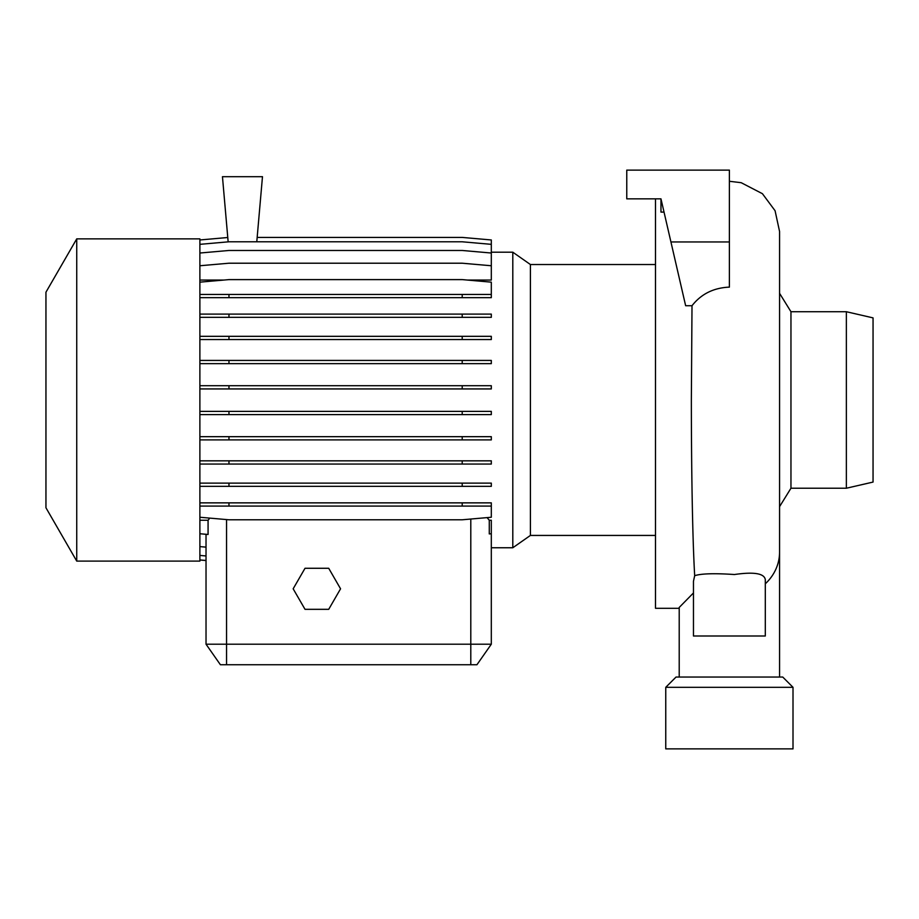 <?xml version="1.0" encoding="UTF-8"?>
<svg xmlns="http://www.w3.org/2000/svg" width="919" height="919" viewBox="0 0 919 919"><rect width="100%" height="100%" fill="white"/><g stroke="black" fill="none" stroke-linecap="round" stroke-linejoin="round"><path stroke-width="1.38" d="M491.309 252.197L512.802 252.197L530.401 264.523L530.401 535.432L655.5 535.432M512.802 252.197L512.802 547.758L530.401 535.432M76.736 399.983L76.736 561.095L199.882 561.095L199.882 238.871L76.736 238.871L76.736 399.983M76.736 238.871L45.95 292.196L45.95 507.77L76.736 561.095M199.882 520.246L208.073 520.246L208.073 534.467L199.882 533.744M209.785 518.109L208.073 520.246M512.802 547.758L491.309 547.758L491.309 644.208L476.938 664.736L220.399 664.736L206.028 644.208L491.309 644.208L491.309 533.744L489.276 533.928L489.276 520.246L487.07 517.615M489.276 520.246L491.309 520.246L491.309 534.203M655.5 198.849L655.5 608.298L679.21 608.298M679.21 677.05L679.21 607.448L693.466 592.95M694.684 575.696L693.466 581.267L693.466 636.005L765.297 636.005L765.297 579.533C764.183 573.376 753.89 571.698 734.43 574.524C714.465 573.18 701.22 573.571 694.684 575.696C692.501 538.557 691.387 469.827 691.352 399.983L692.007 305.717C701.151 294 713.604 287.808 729.387 287.119L729.387 170.118L626.769 170.118L626.769 198.849L660.968 198.849L660.968 212.094L664.035 212.094M846.365 311.725L846.365 488.23L873.05 482.073L873.05 317.882L846.365 311.725L790.96 311.725L790.96 488.23L779.565 506.656M793.005 687.309L665.758 687.309L665.758 748.882L793.005 748.882L793.005 687.309L782.747 677.05L676.028 677.05L665.758 687.309M692.007 305.717L685.643 305.717L670.927 241.95L729.387 241.95M727.354 636.005L729.387 636.005M670.927 241.95L660.968 198.849L657.556 198.849M199.882 280.065L223.822 280.065M467.369 280.065L491.309 280.065L491.309 253.024L462.211 250.473L228.969 250.473L199.882 253.024M206.028 534.284L206.028 644.208L206.028 560.544L199.882 560.004M256.78 241.789L262.478 176.689L222.455 176.689L228.153 241.858M305.016 568.275L293.161 588.803L305.016 609.32L328.715 609.32L340.558 588.803L328.715 568.275L305.016 568.275M199.882 546.61L206.028 547.138M199.882 517.248L228.969 519.786L462.211 519.786L491.309 517.248L491.309 506.093L199.882 506.093M199.882 483.118L491.309 483.118L491.309 486.335L199.882 486.335M228.969 483.118L228.969 486.335M462.211 483.118L462.211 486.335M199.882 385.704L491.309 385.704L491.309 388.932L199.882 388.932M228.969 385.704L228.969 388.932M462.211 385.704L462.211 388.932M199.882 294.448L491.309 294.448L491.309 297.664L199.882 297.664M228.969 294.448L228.969 297.664M462.211 294.448L462.211 297.664M199.882 244.339L228.969 241.789L462.211 241.789L491.309 244.339L491.309 253.024M199.882 555.421L206.028 555.961M199.882 460.833L491.309 460.833L491.309 464.049L199.882 464.049M228.969 460.833L228.969 464.049M462.211 460.833L462.211 464.049M199.882 360.432L491.309 360.432L491.309 363.66L199.882 363.66M228.969 360.432L228.969 363.66M462.211 360.432L462.211 363.66M199.882 282.156L228.969 279.606L462.211 279.606L491.309 282.156L491.309 294.448M257.159 237.412L462.211 237.412L491.309 239.962L491.309 244.339M199.882 239.962L227.774 237.516M199.882 436.674L491.309 436.674L491.309 439.891L199.882 439.891M228.969 436.674L228.969 439.891M462.211 436.674L462.211 439.891M199.882 336.32L491.309 336.32L491.309 339.548L199.882 339.548M228.969 336.32L228.969 339.548M462.211 336.32L462.211 339.548M199.882 265.752L228.969 263.213L462.211 263.213L491.309 265.752M199.882 559.935L206.028 560.475M199.882 502.865L491.309 502.865L491.309 506.093M228.969 502.865L228.969 506.093M462.211 502.865L462.211 506.093M199.882 411.379L491.309 411.379L491.309 414.595L199.882 414.595M228.969 411.379L228.969 414.595M462.211 411.379L462.211 414.595M199.882 314.103L491.309 314.103L491.309 317.331L199.882 317.331M228.969 314.103L228.969 317.331M462.211 314.103L462.211 317.331M779.565 677.05L779.565 552.112A50.177 45.364 180 0 1 765.297 583.795M470.792 664.736L470.792 519.04M226.556 664.736L226.556 519.58M790.96 488.23L846.365 488.23M729.387 181.284L741.185 182.697L762.425 193.702L775.073 210.727L779.565 231.473L779.565 552.112M790.96 311.725L779.565 293.31M530.401 264.523L655.5 264.523"/></g></svg>
